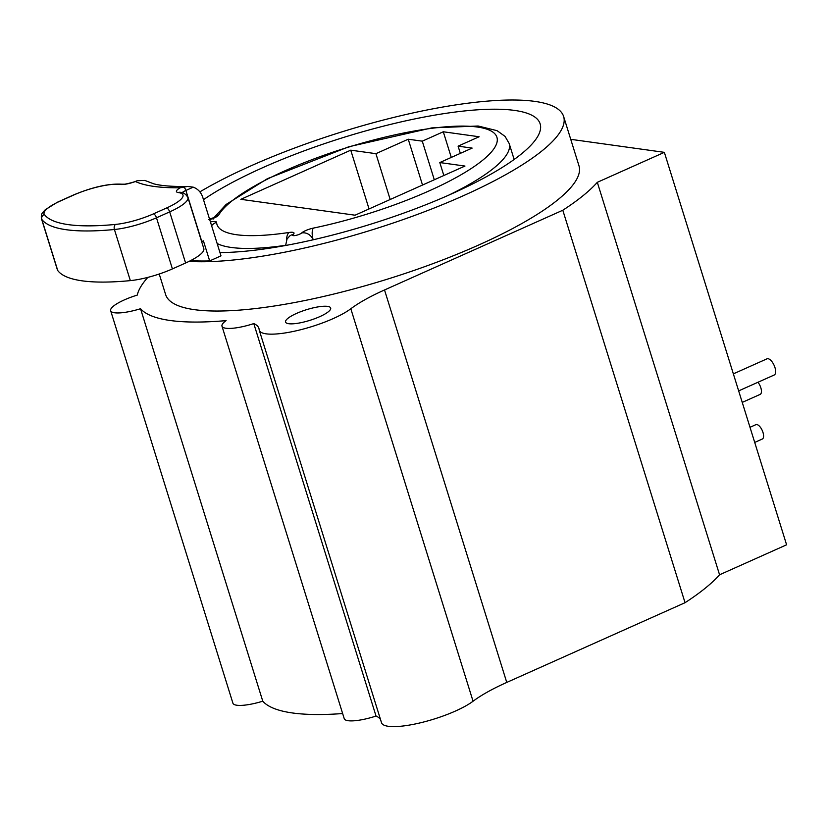 <?xml version="1.0" encoding="UTF-8"?>
<svg xmlns="http://www.w3.org/2000/svg" width="828" height="828" viewBox="0 0 828 828"><rect width="100%" height="100%" fill="white"/><g stroke="black" fill="none" stroke-linecap="round" stroke-linejoin="round"><path stroke-width="1.24" d="M147.86 277.37A245.988 58.26 -17.3 0 0 137.262 295.099A29.518 6.986 -17.3 0 0 110.662 310.707A29.518 6.986 -17.3 0 0 140.532 308.73A245.988 58.26 -17.3 0 0 226.096 320.622A29.518 6.986 -17.3 0 0 221.987 326.191A29.518 6.986 -17.3 0 0 253.792 323.593A98.397 23.308 -17.3 0 1 258.916 328.416A98.397 23.308 -17.3 0 1 259.154 329.627A51.17 12.12 -17.3 0 0 259.278 330.258L381.511 722.72A51.17 12.12 -17.3 0 0 419.703 722.979A51.17 12.12 -17.3 0 0 473.057 701.233A98.397 23.308 -17.3 0 1 506.757 682.427L685.046 602.701A245.988 58.26 -17.3 0 0 719.563 574.787L786.6 544.803L664.356 152.342L597.319 182.315L719.563 574.787M110.662 310.707L232.906 703.169A29.518 6.986 -17.3 0 0 262.776 701.192A245.988 58.26 -17.3 0 0 342.637 713.55M221.987 326.191L344.231 718.652A29.518 6.986 -17.3 0 0 376.036 716.054A98.397 23.308 -17.3 0 1 380.507 719.491M259.278 330.258A51.17 12.12 -17.3 0 0 297.469 330.517A51.17 12.12 -17.3 0 0 350.824 308.761L473.057 701.233M253.792 323.593L376.036 716.054M140.532 308.73L262.776 701.192M570.73 139.321L664.356 152.342M685.046 602.701L562.802 210.24A245.988 58.26 -17.3 0 0 597.319 182.315M562.802 210.24L384.523 289.966A98.397 23.308 -17.3 0 0 350.824 308.761M159.224 274.006L165.621 294.54A216.47 51.264 162.7 0 0 194.508 309.672A216.47 51.264 -17.3 0 0 434.855 262.931A216.47 51.264 -17.3 0 0 578.979 165.797L563.63 116.51A216.47 51.264 -17.3 0 0 534.743 101.378A216.47 51.264 162.7 0 0 199.858 191.879M296.507 313.429A23.619 5.589 -17.3 0 0 285.577 322.061A23.619 5.589 -17.3 0 0 319.743 316.658A23.619 5.589 -17.3 0 0 330.672 308.016A23.619 5.589 -17.3 0 0 296.507 313.429M189.094 261.369A216.47 51.264 -17.3 0 0 428.045 210.395A216.47 51.264 -17.3 0 0 563.63 116.51M219.958 252.561A191.868 45.447 -17.3 0 0 428.707 203.595A191.868 45.447 -17.3 0 0 540.135 123.817A191.868 45.447 -17.3 0 0 514.54 110.414A191.868 45.447 162.7 0 0 203.481 199.672M190.564 260.634A214.504 50.798 -17.3 0 0 209.67 260.923L220.993 255.862L202.798 197.447C201.121 192.355 197.944 188.929 193.245 187.159L187.583 186.435C172.607 186.704 161.325 185.834 153.739 183.826L144.848 180.432L137.075 180.721C133.898 182.481 122.844 184.716 124.283 184.178L121.871 184.209C108.768 183.402 92.539 187.035 73.206 195.108L57.235 202.301L45.219 209.774L42.766 212.475C41.514 213.624 41.079 215.704 41.462 218.727A39.361 9.325 -17.3 0 0 41.814 219.41A196.795 46.606 -17.3 0 0 114.419 229.501A39.361 9.325 -17.3 0 0 156.482 217.785L169.678 211.885A39.361 9.325 -17.3 0 0 187.894 197.488C185.876 194.011 183.226 192.272 179.955 192.293L179.821 192.272M240.844 199.32L350.751 150.168L375.912 153.666L408.245 139.218L422.28 141.164L443.29 131.776L479.112 136.755L458.091 146.152L472.136 148.098L439.803 162.557L464.974 166.055L355.067 215.197L240.844 199.32M369.05 208.946L350.751 150.168M443.839 175.505L439.803 162.557M460.347 153.366L458.091 146.152M451.281 157.423L443.29 131.776M434.307 179.769L422.28 141.164M422.518 185.037L408.245 139.218M390.185 199.496L375.912 153.666M209.67 260.923L203.419 240.844L201.804 241.569L185.886 190.45L193.245 187.159M137.676 180.483L135.409 181.518A13.776 3.26 162.7 0 1 120.195 184.458A3.933 3.415 -82.1 0 1 121.871 184.209M120.195 184.458A35.418 8.394 -17.3 0 0 73.671 195.046L60.485 200.945A35.418 8.394 -17.3 0 0 44.401 214.524A192.852 45.675 -17.3 0 0 115.558 224.419A35.418 8.394 -17.3 0 0 153.418 213.872L166.604 207.973A35.418 8.394 -17.3 0 0 178.268 192.541A13.776 3.26 162.7 0 1 180.328 187.759L187.583 186.435M41.462 218.727L57.391 269.835A39.361 9.325 -17.3 0 0 57.732 270.518A196.795 46.606 -17.3 0 0 130.338 280.62A39.361 9.325 -17.3 0 0 172.41 268.903L185.596 263.004A39.361 9.325 -17.3 0 0 203.812 248.607L187.894 197.488M738.659 390.888L774.201 375.001A8.86 3.871 -114.1 0 0 774.946 367.518A8.86 3.871 -114.1 0 0 766.976 358.834L733.36 373.863M742.24 402.398L760.166 394.387A7.876 3.436 -114.1 0 0 760.818 387.732A7.876 3.436 -114.1 0 0 757.962 382.267M754.712 442.431L762.309 439.037A7.876 3.436 -114.1 0 0 762.971 432.392A7.876 3.436 -114.1 0 0 755.881 424.671L750.002 427.3M384.523 289.966L506.757 682.427M210.416 221.935A9.843 2.329 162.7 0 1 216.605 222.38A146.608 34.724 -17.3 0 0 289.138 232.461A9.843 2.329 162.7 0 1 293.05 234.531A4.916 1.17 -17.3 0 0 295.399 235.494A4.916 1.17 -17.3 0 0 301.671 232.968A9.843 2.329 162.7 0 1 313.408 228.093A146.608 34.724 -17.3 0 0 492.256 150.955A146.608 34.724 -17.3 0 0 387.928 136.444A146.608 34.724 -17.3 0 0 218.768 214.928A9.843 2.329 162.7 0 1 209.691 219.596M448.321 195.346A156.451 37.053 -17.3 0 0 509.168 143.482L505.049 136.392L497.1 130.679L478.149 126.011L431.792 127.895L348.878 146.732L267.423 178.672L226.158 204.423L214.007 217.629M218.768 214.928A9.843 9.263 -150.2 0 0 213.065 219.172M313.408 228.093A9.843 3.622 78.2 0 0 313.15 239.789A9.843 8.663 45.8 0 0 301.671 232.968M293.05 234.531A9.843 8.249 -129.3 0 0 289.655 236.042L286.995 239.116L285.629 245.481M289.138 232.461A9.843 5.216 81.5 0 0 286.623 239.809M216.605 222.38A9.843 9.543 177.2 0 0 211.606 225.754M217.143 243.515A156.451 37.053 -17.3 0 0 285.608 245.316M180.328 187.759A218.83 51.822 162.7 0 1 135.409 181.518M183.568 186.859A3.933 1.718 65.9 0 1 185.886 190.45A9.843 2.329 162.7 0 0 182.067 192.707M178.268 192.541A3.933 3.415 -82.1 0 1 179.955 192.293M44.401 214.524A3.933 3.809 143.6 0 0 41.814 219.41L57.732 270.518M115.558 224.419A3.933 2.525 84.4 0 0 114.419 229.501L130.338 280.62M153.418 213.872A3.933 1.718 65.9 0 1 156.482 217.785L172.41 268.903M166.604 207.973A3.933 1.718 65.9 0 1 169.678 211.885L185.596 263.004M514.147 159.473L509.168 143.482M213.779 218.137L214.649 217.257L208.656 219.586"/></g></svg>
